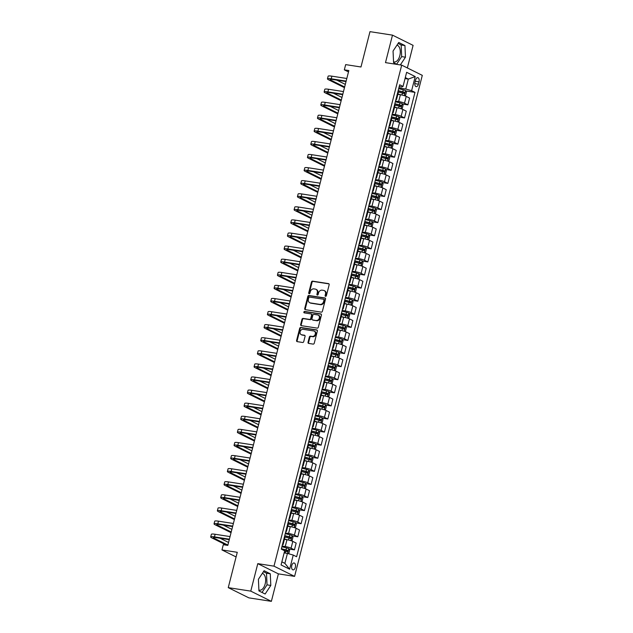 <?xml version="1.0" encoding="UTF-8"?>
<svg xmlns="http://www.w3.org/2000/svg" width="633" height="633" viewBox="0 0 633 633"><rect width="100%" height="100%" fill="white"/><g stroke="black" fill="none" stroke-linecap="round" stroke-linejoin="round"><path stroke-width="0.95" d="M325.568 296.331A0.752 0.617 -63.6 0 0 326.375 295.706L329.152 284.787A1.068 0.878 -63.6 0 0 328.535 283.624L312.623 281.155A1.068 0.878 -63.6 0 0 311.476 282.049L308.698 292.968A0.752 0.617 -63.6 0 0 309.933 293.158L310.289 291.742A3.426 2.817 -63.6 0 1 313.96 288.893L315.281 289.099A3.426 2.817 -63.6 0 1 315.97 289.313A3.426 2.817 -63.6 0 1 317.275 292.826L316.911 294.242A0.752 0.617 -63.6 0 0 318.154 294.432L318.51 293.016A3.426 2.817 -63.6 0 1 322.181 290.167L323.503 290.373A3.426 2.817 -63.6 0 1 324.191 290.587A3.426 2.817 -63.6 0 1 325.497 294.1L325.133 295.516A0.752 0.617 -63.6 0 0 325.568 296.331M258.889 590.011A8.514 4.692 98.8 0 0 259.522 590.193A8.514 4.692 98.8 0 0 265.172 583.935A8.514 4.692 98.8 0 0 262.307 573.395M295.334 567.31A3.497 1.923 98.8 0 0 294.084 562.974A3.497 1.923 98.8 0 0 291.773 565.538A3.497 1.923 98.8 0 0 293.016 569.874A3.497 1.923 98.8 0 0 295.334 567.31M396.962 45.157A8.514 4.692 -81.2 0 1 399.819 55.688A8.514 4.692 -81.2 0 1 394.169 61.955A8.514 4.692 -81.2 0 1 393.536 61.773M308.034 342.247A1.068 0.878 -63.6 0 0 308.651 343.41L313.113 344.107A1.068 0.878 -63.6 0 0 314.261 343.213L317.355 331.083A1.068 0.878 -63.6 0 0 316.729 329.92L300.825 327.459A1.068 0.878 -63.6 0 0 299.678 328.345L296.584 340.475A1.068 0.878 -63.6 0 0 297.209 341.638L302.598 342.477A1.068 0.878 -63.6 0 0 303.745 341.583L305.066 336.392A1.068 0.878 -63.6 0 0 304.441 335.229L301.775 334.817A2.864 2.358 -63.6 0 1 301.197 334.635A2.864 2.358 -63.6 0 1 300.216 331.352A2.864 2.358 -63.6 0 1 303.175 329.318L313.644 330.94A2.864 2.358 -63.6 0 1 314.221 331.122A2.864 2.358 -63.6 0 1 315.202 334.398A2.864 2.358 -63.6 0 1 312.243 336.44L310.502 336.17A1.068 0.878 -63.6 0 0 309.355 337.057L308.034 342.247L308.587 342.524A1.068 0.878 -63.6 0 0 308.754 343.426M407.343 67.937L413.096 45.362L392.492 35.139L369.981 31.65L360.976 66.987L345.665 64.613L344.328 69.852L348.838 70.548L227.801 545.393L223.299 544.697L221.961 549.927L236.085 556.937M250.771 591.127L271.375 601.35L278.385 573.862L257.781 563.647L250.771 591.127L228.26 587.638L237.272 552.3L221.961 549.927M257.781 563.647L273.986 566.155L401.694 65.136L422.298 75.359L294.59 576.378L273.986 566.155M392.492 35.139L385.489 62.627L401.694 65.136M321.263 312.14A1.068 0.878 -63.6 0 0 322.411 311.254L325.504 299.124A1.068 0.878 -63.6 0 0 324.879 297.961L308.967 295.492A1.068 0.878 -63.6 0 0 307.82 296.386L304.734 308.508A1.068 0.878 -63.6 0 0 305.351 309.679L321.263 312.14M321.429 315.107L318.336 327.229A1.068 0.878 -63.6 0 1 317.188 328.123L301.276 325.655A1.068 0.878 -63.6 0 1 300.659 324.492L301.981 319.301A1.068 0.878 -63.6 0 1 303.128 318.415L309.577 319.412A1.068 0.878 -63.6 0 0 310.724 318.518L311.602 315.076A1.068 0.878 -63.6 0 0 310.985 313.913L304.267 312.876A0.752 0.617 -63.6 0 1 304.631 311.436L320.804 313.936A1.068 0.878 -63.6 0 1 321.429 315.107M271.375 601.35L248.864 597.861L228.26 587.638M415.557 80.154L414.971 82.456A3.387 1.867 98.8 0 0 416.182 86.658A3.387 1.867 98.8 0 0 418.421 84.165L419.006 81.863A3.387 1.867 98.8 0 0 417.804 77.661A3.387 1.867 98.8 0 0 415.557 80.154M399.201 86.61L401.662 86.99L403.039 86.444L399.668 84.775L281.305 549.143L284.676 550.813L281.068 564.952L289.645 569.202L284.882 563.354L287.422 553.408L284.272 552.918M403.039 86.444L406.639 72.304L415.216 76.561L411.616 90.693L405.785 89.031L398.861 87.963M405.745 90.938L414.987 92.371L411.616 90.693M414.987 92.371L296.616 556.739L293.245 555.07L289.645 569.202M278.385 573.862L294.59 576.378M344.328 69.852L348.49 71.917M405.041 78.579L408.325 79.085L405.294 77.582M405.785 89.031L408.325 79.085L415.216 76.561M288.98 549.025L294.432 549.871L291.069 548.202A4.368 0.625 -165.7 0 0 285.238 546.54L282.096 546.05M294.432 549.871L296.173 543.067L292.802 541.397A4.368 0.625 -165.7 0 0 286.971 539.735L284.431 539.34M292.319 535.937L297.771 536.784L294.4 535.114A4.368 0.625 -165.7 0 0 288.577 533.453L285.428 532.962M297.771 536.784L299.504 529.979L296.141 528.31A4.368 0.625 -165.7 0 0 290.31 526.64L287.77 526.252M295.651 522.85L301.11 523.697L297.739 522.027A4.368 0.625 -165.7 0 0 291.908 520.358L288.767 519.875M301.11 523.697L302.843 516.892L299.472 515.215A4.368 0.625 -165.7 0 0 293.649 513.553L291.101 513.157M298.99 509.763L304.441 510.609L301.079 508.932A4.368 0.625 -165.7 0 0 295.247 507.27L292.098 506.788M304.441 510.609L306.182 503.805L302.811 502.127A4.368 0.625 -165.7 0 0 296.98 500.466L294.44 500.07M302.329 496.676L307.78 497.522L304.41 495.845A4.368 0.625 -165.7 0 0 298.586 494.183L295.437 493.7M307.78 497.522L309.513 490.71L306.143 489.04A4.368 0.625 -165.7 0 0 300.319 487.378L297.771 486.983M305.66 483.588L311.12 484.427L307.749 482.757A4.368 0.625 -165.7 0 0 301.917 481.096L298.776 480.605M311.12 484.427L312.852 477.622L309.482 475.953A4.368 0.625 -165.7 0 0 303.65 474.291L301.11 473.895M308.999 470.501L314.451 471.34L311.08 469.67A4.368 0.625 -165.7 0 0 305.256 468.009L302.107 467.518M314.451 471.34L316.184 464.535L312.821 462.865A4.368 0.625 -165.7 0 0 306.989 461.204L304.449 460.808M312.338 457.406L317.79 458.252L314.419 456.583A4.368 0.625 -165.7 0 0 308.587 454.921L305.446 454.431M317.79 458.252L319.523 451.448L316.152 449.778A4.368 0.625 -165.7 0 0 310.328 448.117L307.78 447.721M315.669 444.319L321.121 445.165L317.758 443.496A4.368 0.625 -165.7 0 0 311.927 441.834L308.785 441.343M321.121 445.165L322.862 438.36L319.491 436.691A4.368 0.625 -165.7 0 0 313.659 435.021L311.12 434.634M319.008 431.231L324.46 432.078L321.089 430.408A4.368 0.625 -165.7 0 0 315.266 428.747L312.116 428.256M324.46 432.078L326.193 425.273L322.83 423.604A4.368 0.625 -165.7 0 0 316.998 421.934L314.459 421.546M322.339 418.144L327.799 418.991L324.428 417.321A4.368 0.625 -165.7 0 0 318.597 415.652L315.456 415.169M327.799 418.991L329.532 412.186L326.161 410.508A4.368 0.625 -165.7 0 0 320.338 408.847L317.79 408.451M325.679 405.057L331.13 405.903L327.767 404.226A4.368 0.625 -165.7 0 0 321.936 402.564L318.787 402.082M331.13 405.903L332.871 399.099L329.5 397.421A4.368 0.625 -165.7 0 0 323.669 395.76L321.129 395.364M329.018 391.969L334.469 392.816L331.099 391.139A4.368 0.625 -165.7 0 0 325.275 389.477L322.126 388.994M334.469 392.816L336.202 386.003L332.839 384.334A4.368 0.625 -165.7 0 0 327.008 382.672L324.46 382.277M332.349 378.882L337.808 379.721L334.438 378.051A4.368 0.625 -165.7 0 0 328.606 376.39L325.465 375.899M337.808 379.721L339.541 372.916L336.17 371.247A4.368 0.625 -165.7 0 0 330.339 369.585L327.799 369.189M335.688 365.787L341.14 366.634L337.777 364.964A4.368 0.625 -165.7 0 0 331.945 363.302L328.796 362.812M341.14 366.634L342.88 359.829L339.51 358.159A4.368 0.625 -165.7 0 0 333.678 356.498L331.138 356.102M339.027 352.7L344.479 353.546L341.108 351.877A4.368 0.625 -165.7 0 0 335.276 350.215L332.135 349.725M344.479 353.546L346.211 346.742L342.841 345.072A4.368 0.625 -165.7 0 0 337.017 343.41L334.469 343.015M342.358 339.612L347.818 340.459L344.447 338.79A4.368 0.625 -165.7 0 0 338.615 337.128L335.474 336.637M347.818 340.459L349.551 333.654L346.18 331.985A4.368 0.625 -165.7 0 0 340.348 330.315L337.808 329.928M345.697 326.525L351.149 327.372L347.778 325.702A4.368 0.625 -165.7 0 0 341.955 324.033L338.805 323.55M351.149 327.372L352.882 320.567L349.519 318.897A4.368 0.625 -165.7 0 0 343.687 317.228L341.147 316.84M349.036 313.438L354.488 314.284L351.117 312.615A4.368 0.625 -165.7 0 0 345.286 310.945L342.144 310.463M354.488 314.284L356.221 307.48L352.85 305.802A4.368 0.625 -165.7 0 0 347.026 304.141L344.479 303.745M352.367 300.351L357.819 301.197L354.456 299.52A4.368 0.625 -165.7 0 0 348.625 297.858L345.483 297.375M357.819 301.197L359.56 294.385L356.189 292.715A4.368 0.625 -165.7 0 0 350.358 291.053L347.818 290.658M355.706 287.263L361.158 288.102L357.787 286.433A4.368 0.625 -165.7 0 0 351.964 284.771L348.815 284.288M361.158 288.102L362.891 281.297L359.528 279.628A4.368 0.625 -165.7 0 0 353.697 277.966L351.157 277.571M359.038 274.176L364.497 275.015L361.126 273.345A4.368 0.625 -165.7 0 0 355.295 271.684L352.154 271.193M364.497 275.015L366.23 268.21L362.859 266.54A4.368 0.625 -165.7 0 0 357.036 264.879L354.488 264.483M362.377 261.081L367.828 261.927L364.466 260.258A4.368 0.625 -165.7 0 0 358.634 258.596L355.485 258.106M367.828 261.927L369.569 255.123L366.198 253.453A4.368 0.625 -165.7 0 0 360.367 251.792L357.827 251.396M365.716 247.994L371.167 248.84L367.797 247.171A4.368 0.625 -165.7 0 0 361.973 245.509L358.824 245.018M371.167 248.84L372.9 242.035L369.53 240.366A4.368 0.625 -165.7 0 0 363.706 238.704L361.158 238.309M369.047 234.906L374.507 235.753L371.136 234.083A4.368 0.625 -165.7 0 0 365.304 232.422L362.163 231.931M374.507 235.753L376.239 228.948L372.869 227.279A4.368 0.625 -165.7 0 0 367.037 225.609L364.497 225.221M372.386 221.819L377.838 222.666L374.475 220.996A4.368 0.625 -165.7 0 0 368.643 219.327L365.494 218.844M377.838 222.666L379.571 215.861L376.208 214.183A4.368 0.625 -165.7 0 0 370.376 212.522L367.836 212.134M375.725 208.732L381.177 209.578L377.806 207.909A4.368 0.625 -165.7 0 0 371.975 206.239L368.833 205.757M381.177 209.578L382.91 202.774L379.539 201.096A4.368 0.625 -165.7 0 0 373.715 199.435L371.167 199.039M379.056 195.644L384.516 196.491L381.145 194.814A4.368 0.625 -165.7 0 0 375.314 193.152L372.172 192.669M384.516 196.491L386.249 189.678L382.878 188.009A4.368 0.625 -165.7 0 0 377.046 186.347L374.507 185.952M382.395 182.557L387.847 183.396L384.476 181.726A4.368 0.625 -165.7 0 0 378.653 180.065L375.504 179.574M387.847 183.396L389.58 176.591L386.217 174.922A4.368 0.625 -165.7 0 0 380.386 173.26L377.846 172.864M385.726 169.47L391.186 170.309L387.815 168.639A4.368 0.625 -165.7 0 0 381.984 166.977L378.843 166.487M391.186 170.309L392.919 163.504L389.548 161.834A4.368 0.625 -165.7 0 0 383.725 160.173L381.177 159.777M389.066 156.375L394.517 157.221L391.154 155.552A4.368 0.625 -165.7 0 0 385.323 153.89L382.174 153.4M394.517 157.221L396.258 150.417L392.887 148.747A4.368 0.625 -165.7 0 0 387.056 147.085L384.516 146.69M392.405 143.287L397.856 144.134L394.486 142.465A4.368 0.625 -165.7 0 0 388.662 140.803L385.513 140.312M397.856 144.134L399.589 137.329L396.226 135.66A4.368 0.625 -165.7 0 0 390.395 133.998L387.847 133.603M395.736 130.2L401.195 131.047L397.825 129.377A4.368 0.625 -165.7 0 0 391.993 127.716L388.852 127.225M401.195 131.047L402.928 124.242L399.558 122.573A4.368 0.625 -165.7 0 0 393.726 120.903L391.186 120.515M399.075 117.113L404.527 117.96L401.164 116.29A4.368 0.625 -165.7 0 0 395.332 114.62L392.183 114.138M404.527 117.96L406.267 111.155L402.897 109.477A4.368 0.625 -165.7 0 0 397.065 107.816L394.525 107.42M402.414 104.026L407.866 104.872L404.495 103.195A4.368 0.625 -165.7 0 0 398.663 101.533L395.522 101.051M407.866 104.872L409.598 98.068L406.228 96.39A4.368 0.625 -165.7 0 0 400.404 94.728L397.856 94.333M281.859 561.851L284.882 563.354M395.886 99.626A4.368 0.625 -165.7 0 0 396.551 99.468L398.284 92.655A4.368 0.625 -165.7 0 0 397.777 92.204M396.551 99.468A4.368 0.625 -165.7 0 0 396.044 99.009M392.547 112.714A4.368 0.625 -165.7 0 0 393.212 112.555L394.952 105.751A4.368 0.625 -165.7 0 0 394.438 105.292M393.212 112.555A4.368 0.625 -165.7 0 0 392.705 112.096M389.216 125.801A4.368 0.625 -165.7 0 0 389.881 125.643L391.613 118.838A4.368 0.625 -165.7 0 0 391.107 118.379M389.881 125.643A4.368 0.625 -165.7 0 0 389.374 125.184M385.877 138.888A4.368 0.625 -165.7 0 0 386.541 138.73L388.274 131.925A4.368 0.625 -165.7 0 0 387.768 131.466M386.541 138.73A4.368 0.625 -165.7 0 0 386.035 138.271M382.538 151.975A4.368 0.625 -165.7 0 0 383.21 151.817L384.943 145.012A4.368 0.625 -165.7 0 0 384.429 144.553M383.21 151.817A4.368 0.625 -165.7 0 0 382.696 151.358M379.207 165.063A4.368 0.625 -165.7 0 0 379.871 164.904L381.604 158.1A4.368 0.625 -165.7 0 0 381.098 157.641M379.871 164.904A4.368 0.625 -165.7 0 0 379.365 164.445M375.867 178.15A4.368 0.625 -165.7 0 0 376.532 177.992L378.273 171.187A4.368 0.625 -165.7 0 0 377.759 170.728M376.532 177.992A4.368 0.625 -165.7 0 0 376.026 177.533M372.528 191.245A4.368 0.625 -165.7 0 0 373.201 191.087L374.934 184.274A4.368 0.625 -165.7 0 0 374.427 183.815M373.201 191.087A4.368 0.625 -165.7 0 0 372.687 190.628M369.197 204.332A4.368 0.625 -165.7 0 0 369.862 204.174L371.595 197.361A4.368 0.625 -165.7 0 0 371.088 196.91M369.862 204.174A4.368 0.625 -165.7 0 0 369.356 203.715M365.858 217.42A4.368 0.625 -165.7 0 0 366.523 217.261L368.264 210.457A4.368 0.625 -165.7 0 0 367.749 209.998M366.523 217.261A4.368 0.625 -165.7 0 0 366.016 216.803M362.527 230.507A4.368 0.625 -165.7 0 0 363.192 230.349L364.925 223.544A4.368 0.625 -165.7 0 0 364.418 223.085M363.192 230.349A4.368 0.625 -165.7 0 0 362.677 229.89M359.188 243.594A4.368 0.625 -165.7 0 0 359.853 243.436L361.585 236.631A4.368 0.625 -165.7 0 0 361.079 236.172M359.853 243.436A4.368 0.625 -165.7 0 0 359.346 242.977M355.849 256.681A4.368 0.625 -165.7 0 0 356.521 256.523L358.254 249.719A4.368 0.625 -165.7 0 0 357.74 249.26M356.521 256.523A4.368 0.625 -165.7 0 0 356.007 256.064M352.518 269.769A4.368 0.625 -165.7 0 0 353.182 269.611L354.915 262.806A4.368 0.625 -165.7 0 0 354.409 262.347M353.182 269.611A4.368 0.625 -165.7 0 0 352.676 269.152M349.179 282.864A4.368 0.625 -165.7 0 0 349.843 282.698L351.584 275.893A4.368 0.625 -165.7 0 0 351.07 275.434M349.843 282.698A4.368 0.625 -165.7 0 0 349.337 282.239M345.84 295.951A4.368 0.625 -165.7 0 0 346.512 295.793L348.245 288.98A4.368 0.625 -165.7 0 0 347.739 288.521M346.512 295.793A4.368 0.625 -165.7 0 0 345.998 295.334M342.508 309.039A4.368 0.625 -165.7 0 0 343.173 308.88L344.906 302.076A4.368 0.625 -165.7 0 0 344.399 301.617M343.173 308.88A4.368 0.625 -165.7 0 0 342.667 308.421M339.169 322.126A4.368 0.625 -165.7 0 0 339.834 321.968L341.575 315.163A4.368 0.625 -165.7 0 0 341.06 314.704M339.834 321.968A4.368 0.625 -165.7 0 0 339.328 321.509M335.83 335.213A4.368 0.625 -165.7 0 0 336.503 335.055L338.236 328.25A4.368 0.625 -165.7 0 0 337.729 327.791M336.503 335.055A4.368 0.625 -165.7 0 0 335.988 334.596M332.499 348.3A4.368 0.625 -165.7 0 0 333.164 348.142L334.897 341.337A4.368 0.625 -165.7 0 0 334.39 340.878M333.164 348.142A4.368 0.625 -165.7 0 0 332.657 347.683M329.16 361.388A4.368 0.625 -165.7 0 0 329.825 361.229L331.565 354.425A4.368 0.625 -165.7 0 0 331.051 353.966M329.825 361.229A4.368 0.625 -165.7 0 0 329.318 360.77M325.829 374.475A4.368 0.625 -165.7 0 0 326.493 374.317L328.226 367.512A4.368 0.625 -165.7 0 0 327.72 367.053M326.493 374.317A4.368 0.625 -165.7 0 0 325.979 373.858M322.49 387.57A4.368 0.625 -165.7 0 0 323.154 387.404L324.887 380.599A4.368 0.625 -165.7 0 0 324.381 380.14M323.154 387.404A4.368 0.625 -165.7 0 0 322.648 386.945M319.151 400.657A4.368 0.625 -165.7 0 0 319.823 400.499L321.556 393.686A4.368 0.625 -165.7 0 0 321.042 393.228M319.823 400.499A4.368 0.625 -165.7 0 0 319.309 400.04M315.82 413.745A4.368 0.625 -165.7 0 0 316.484 413.586L318.217 406.782A4.368 0.625 -165.7 0 0 317.711 406.323M316.484 413.586A4.368 0.625 -165.7 0 0 315.978 413.127M312.48 426.832A4.368 0.625 -165.7 0 0 313.145 426.674L314.886 419.869A4.368 0.625 -165.7 0 0 314.372 419.41M313.145 426.674A4.368 0.625 -165.7 0 0 312.639 426.215M309.141 439.919A4.368 0.625 -165.7 0 0 309.814 439.761L311.547 432.956A4.368 0.625 -165.7 0 0 311.04 432.497M309.814 439.761A4.368 0.625 -165.7 0 0 309.3 439.302M305.81 453.006A4.368 0.625 -165.7 0 0 306.475 452.848L308.208 446.043A4.368 0.625 -165.7 0 0 307.701 445.585M306.475 452.848A4.368 0.625 -165.7 0 0 305.968 452.389M302.471 466.094A4.368 0.625 -165.7 0 0 303.136 465.935L304.877 459.131A4.368 0.625 -165.7 0 0 304.362 458.672M303.136 465.935A4.368 0.625 -165.7 0 0 302.629 465.477M299.14 479.181A4.368 0.625 -165.7 0 0 299.805 479.023L301.537 472.218A4.368 0.625 -165.7 0 0 301.031 471.759M299.805 479.023A4.368 0.625 -165.7 0 0 299.29 478.564M295.801 492.276A4.368 0.625 -165.7 0 0 296.466 492.11L298.198 485.305A4.368 0.625 -165.7 0 0 297.692 484.846M296.466 492.11A4.368 0.625 -165.7 0 0 295.959 491.659M292.462 505.363A4.368 0.625 -165.7 0 0 293.134 505.205L294.867 498.393A4.368 0.625 -165.7 0 0 294.353 497.934M293.134 505.205A4.368 0.625 -165.7 0 0 292.62 504.746M289.131 518.451A4.368 0.625 -165.7 0 0 289.795 518.292L291.528 511.488A4.368 0.625 -165.7 0 0 291.022 511.029M289.795 518.292A4.368 0.625 -165.7 0 0 289.289 517.834M285.792 531.538A4.368 0.625 -165.7 0 0 286.456 531.38L288.197 524.575A4.368 0.625 -165.7 0 0 287.683 524.116M286.456 531.38A4.368 0.625 -165.7 0 0 285.95 530.921M282.453 544.625A4.368 0.625 -165.7 0 0 283.125 544.467L284.858 537.662A4.368 0.625 -165.7 0 0 284.352 537.203M283.125 544.467A4.368 0.625 -165.7 0 0 282.611 544.008M287.422 553.408L293.245 555.07M400.341 64.922L405.46 57.199L404.938 45.56L398.735 42.482L393.053 51.044L393.584 62.691L397.073 64.416M265.14 594.007L270.813 585.446L270.291 573.799L264.088 570.721L258.406 579.29L258.937 590.929L265.14 594.007M396.646 64.21L401.678 56.614L401.156 44.975L398.086 43.448M401.156 44.975L404.938 45.56M401.678 56.614L405.46 57.199M261.999 592.448L267.031 584.86L266.509 573.213L263.439 571.694M266.509 573.213L270.291 573.799M267.031 584.86L270.813 585.446M325.742 296.331A0.752 0.617 -63.6 0 1 325.694 295.793L326.05 294.377A3.426 2.817 -63.6 0 0 324.745 290.864L324.191 290.587M315.97 289.313L316.524 289.59A3.426 2.817 -63.6 0 1 317.829 293.103L317.473 294.519A0.752 0.617 -63.6 0 0 317.521 295.057M328.994 283.885L313.177 281.432A1.068 0.878 -63.6 0 0 312.037 282.326L309.252 293.245A0.752 0.617 -63.6 0 0 309.3 293.783M325.338 298.222L309.529 295.769A1.068 0.878 -63.6 0 0 308.382 296.663L305.288 308.785A1.068 0.878 -63.6 0 0 305.454 309.695M323.977 300.058A0.752 0.617 -63.6 0 0 323.542 299.243L309.577 297.083A0.752 0.617 -63.6 0 0 308.769 297.708L308.39 299.195A3.426 2.817 -63.6 0 0 309.695 302.709A3.426 2.817 -63.6 0 0 310.384 302.922L319.926 304.402A3.426 2.817 -63.6 0 0 323.598 301.553L323.977 300.058L324.531 300.335A0.752 0.617 -63.6 0 0 324.096 299.52M309.695 302.709L310.257 302.985A3.426 2.817 -63.6 0 0 310.938 303.199L310.384 302.922M324.531 300.335L324.151 301.83A3.426 2.817 -63.6 0 1 320.488 304.679L310.938 303.199M311.539 314.19A1.068 0.878 -63.6 0 1 312.156 315.353L311.286 318.795A1.068 0.878 -63.6 0 1 310.138 319.689L303.682 318.692A1.068 0.878 -63.6 0 0 302.534 319.578L301.213 324.769A1.068 0.878 -63.6 0 0 301.379 325.671M321.263 314.197L305.185 311.713A0.752 0.617 -63.6 0 0 304.457 312.9M316.278 320.448A2.864 2.358 -63.6 0 0 319.23 318.415A2.864 2.358 -63.6 0 0 318.249 315.131A2.864 2.358 -63.6 0 0 317.679 314.949L313.984 314.379A1.068 0.878 -63.6 0 0 312.837 315.274L311.966 318.716A1.068 0.878 -63.6 0 0 312.583 319.879L316.832 320.725A2.864 2.358 -63.6 0 0 319.792 318.692A2.864 2.358 -63.6 0 0 318.81 315.408L318.249 315.131M312.742 319.958A1.068 0.878 -63.6 0 0 313.145 320.156L312.583 319.879M316.832 320.725L313.145 320.156M314.221 331.122L314.775 331.399A2.864 2.358 -63.6 0 1 315.756 334.675A2.864 2.358 -63.6 0 1 312.805 336.716L311.056 336.447A1.068 0.878 -63.6 0 0 309.909 337.334L308.587 342.524M301.197 334.635L301.751 334.912A2.864 2.358 -63.6 0 0 302.329 335.094L301.775 334.817M304.9 335.49L302.329 335.094M317.188 330.181L301.379 327.736A1.068 0.878 -63.6 0 0 300.232 328.622L297.138 340.752A1.068 0.878 -63.6 0 0 297.304 341.654M404.503 95.725L405.611 95.33L406.41 92.189L405.563 90.59A2.896 0.411 -165.7 0 0 403.276 89.823L398.679 88.66M401.211 94.871L397.935 94.04M398.909 94.499L397.88 94.238M397.856 91.904L402.453 93.067A2.896 0.411 14.3 0 1 404.21 93.613L404.527 92.355A2.896 0.411 -165.7 0 0 402.77 91.809L398.173 90.646M398.125 90.843L403.229 92.149L402.912 93.407M344.471 87.671L328.646 79.813A8.189 1.179 14.3 0 1 327.467 78.84L328.131 76.221A8.189 1.179 14.3 0 1 331.89 76.174L346.813 78.484M327.467 78.84A8.189 1.179 14.3 0 1 331.225 78.793L346.148 81.103M346.029 81.562L332.618 79.481A5.46 0.783 -165.7 0 0 330.109 79.513A5.46 0.783 -165.7 0 0 330.901 80.169L344.645 86.982M336.756 80.122L345.309 84.371M401.172 108.813L402.272 108.417L403.071 105.276L402.224 103.677A2.896 0.411 -165.7 0 0 399.945 102.91L395.348 101.747M397.88 107.958L394.596 107.127M395.57 107.586L394.549 107.325M394.517 104.991L399.114 106.154A2.896 0.411 14.3 0 1 400.871 106.7L401.187 105.442A2.896 0.411 -165.7 0 0 399.439 104.904L394.834 103.733M394.786 103.931L399.898 105.244L399.573 106.494M397.833 121.9L398.94 121.504L399.74 118.363L398.893 116.765A2.896 0.411 -165.7 0 0 396.606 115.997L392.009 114.834M394.541 121.045L391.265 120.215M392.231 120.674L391.21 120.412M391.178 118.078L395.783 119.241A2.896 0.411 14.3 0 1 397.532 119.787L397.856 118.529A2.896 0.411 -165.7 0 0 396.1 117.991L391.503 116.82M391.447 117.018L396.559 118.331L396.242 119.582M394.501 134.987L395.601 134.592L396.4 131.45L395.554 129.852A2.896 0.411 -165.7 0 0 393.275 129.085L388.67 127.921M391.202 134.141L387.926 133.31M388.899 133.761L387.879 133.508M387.847 131.166L392.444 132.337A2.896 0.411 14.3 0 1 394.201 132.875L394.517 131.617A2.896 0.411 -165.7 0 0 392.761 131.078L388.164 129.915M388.116 130.105L393.22 131.419L392.903 132.677M341.132 100.758L325.315 92.909A8.189 1.179 14.3 0 1 324.128 91.927L324.8 89.308A8.189 1.179 14.3 0 1 328.559 89.261L343.474 91.571M324.128 91.927A8.189 1.179 14.3 0 1 327.886 91.88L342.809 94.19M342.69 94.649L329.279 92.568A5.46 0.783 -165.7 0 0 326.778 92.6A5.46 0.783 -165.7 0 0 327.562 93.257L341.306 100.077M333.425 93.209L341.978 97.458M337.8 113.845L321.975 105.996A8.189 1.179 14.3 0 1 320.796 105.015L321.461 102.396A8.189 1.179 14.3 0 1 325.22 102.348L340.143 104.659M320.796 105.015A8.189 1.179 14.3 0 1 324.555 104.967L339.47 107.278M339.359 107.737L325.948 105.656A5.46 0.783 -165.7 0 0 323.439 105.695A5.46 0.783 -165.7 0 0 324.231 106.344L337.975 113.165M330.086 106.297L338.639 110.546M334.461 126.932L318.636 119.083A8.189 1.179 14.3 0 1 317.457 118.102L318.122 115.491A8.189 1.179 14.3 0 1 321.888 115.435L336.803 117.754M317.457 118.102A8.189 1.179 14.3 0 1 321.216 118.054L336.139 120.365M336.02 120.824L322.608 118.743A5.46 0.783 -165.7 0 0 320.1 118.782A5.46 0.783 -165.7 0 0 320.891 119.431L334.635 126.252M326.747 119.392L335.3 123.633M391.162 148.075L392.262 147.679L393.061 144.538L392.215 142.939A2.896 0.411 -165.7 0 0 389.936 142.172L385.339 141.009M387.871 147.228L384.587 146.397M385.56 146.848L384.54 146.595M384.508 144.253L389.105 145.424A2.896 0.411 14.3 0 1 390.862 145.962L391.178 144.704A2.896 0.411 -165.7 0 0 389.43 144.166L384.832 143.003M384.777 143.2L389.888 144.506L389.564 145.764M331.13 140.02L315.305 132.17A8.189 1.179 14.3 0 1 314.126 131.197L314.791 128.578A8.189 1.179 14.3 0 1 318.549 128.531L333.464 130.841M314.126 131.197A8.189 1.179 14.3 0 1 317.885 131.142L332.8 133.452M332.681 133.911L319.277 131.838A5.46 0.783 -165.7 0 0 316.769 131.87A5.46 0.783 -165.7 0 0 317.552 132.519L331.304 139.339M323.416 132.479L331.969 136.72M387.823 161.162L388.931 160.766L389.73 157.625L388.884 156.027A2.896 0.411 -165.7 0 0 386.597 155.267L382 154.096M384.532 160.315L381.256 159.484M382.221 159.935L381.201 159.682M381.169 157.348L385.774 158.511A2.896 0.411 14.3 0 1 387.523 159.049L387.847 157.791A2.896 0.411 -165.7 0 0 386.09 157.253L381.493 156.09M381.446 156.288L386.549 157.593L386.233 158.851M384.492 174.257L385.592 173.861L386.391 170.72L385.544 169.114A2.896 0.411 -165.7 0 0 383.266 168.354L378.661 167.183M381.193 173.402L377.917 172.572M378.89 173.031L377.869 172.769M377.838 170.435L382.435 171.598A2.896 0.411 14.3 0 1 384.191 172.136L384.508 170.886A2.896 0.411 -165.7 0 0 382.759 170.34L378.154 169.177M378.107 169.375L383.21 170.681L382.894 171.939M381.153 187.344L382.253 186.949L383.06 183.807L382.205 182.209A2.896 0.411 -165.7 0 0 379.927 181.442L375.329 180.278M377.861 186.49L374.578 185.659M375.551 186.118L374.53 185.857M374.499 183.523L379.096 184.686A2.896 0.411 14.3 0 1 380.852 185.224L381.177 183.974A2.896 0.411 -165.7 0 0 379.42 183.428L374.823 182.264M374.768 182.462L379.879 183.768L379.555 185.026M377.814 200.432L378.922 200.036L379.721 196.895L378.874 195.296A2.896 0.411 -165.7 0 0 376.588 194.529L371.99 193.366M374.522 199.577L371.247 198.746M372.212 199.205L371.191 198.944M371.167 196.61L375.765 197.773A2.896 0.411 14.3 0 1 377.513 198.319L377.838 197.061A2.896 0.411 -165.7 0 0 376.081 196.515L371.484 195.352M371.436 195.55L376.54 196.855L376.224 198.113M374.483 213.519L375.583 213.123L376.382 209.982L375.535 208.384A2.896 0.411 -165.7 0 0 373.256 207.616L368.651 206.453M371.191 212.664L367.908 211.833M368.881 212.292L367.86 212.031M367.828 209.697L372.426 210.86A2.896 0.411 14.3 0 1 374.182 211.406L374.499 210.148A2.896 0.411 -165.7 0 0 372.75 209.61L368.145 208.439M368.097 208.637L373.209 209.95L372.884 211.2M327.791 153.107L311.966 145.258A8.189 1.179 14.3 0 1 310.787 144.284L311.452 141.665A8.189 1.179 14.3 0 1 315.21 141.618L330.133 143.928M310.787 144.284A8.189 1.179 14.3 0 1 314.546 144.229L329.461 146.547M329.35 146.998L315.938 144.925A5.46 0.783 -165.7 0 0 313.43 144.957A5.46 0.783 -165.7 0 0 314.221 145.606L327.965 152.426M320.076 145.566L328.63 149.807M324.452 166.194L308.635 158.345A8.189 1.179 14.3 0 1 307.448 157.372L308.121 154.753A8.189 1.179 14.3 0 1 311.879 154.705L326.794 157.016M307.448 157.372A8.189 1.179 14.3 0 1 311.207 157.324L326.13 159.635M326.011 160.086L312.599 158.013A5.46 0.783 -165.7 0 0 310.099 158.044A5.46 0.783 -165.7 0 0 310.882 158.693L324.626 165.514M316.737 158.654L325.299 162.895M321.121 179.281L305.296 171.432A8.189 1.179 14.3 0 1 304.117 170.459L304.782 167.84A8.189 1.179 14.3 0 1 308.54 167.792L323.455 170.103M304.117 170.459A8.189 1.179 14.3 0 1 307.875 170.412L322.79 172.722M322.672 173.181L309.268 171.1A5.46 0.783 -165.7 0 0 306.76 171.132A5.46 0.783 -165.7 0 0 307.543 171.78L321.295 178.601M313.406 171.741L321.96 175.982M317.782 192.377L301.957 184.519A8.189 1.179 14.3 0 1 300.778 183.546L301.443 180.927A8.189 1.179 14.3 0 1 305.201 180.88L320.124 183.19M300.778 183.546A8.189 1.179 14.3 0 1 304.536 183.499L319.451 185.809M319.341 186.268L305.929 184.187A5.46 0.783 -165.7 0 0 303.421 184.219A5.46 0.783 -165.7 0 0 304.212 184.876L317.956 191.688M310.067 184.828L318.621 189.077M314.443 205.464L298.626 197.615A8.189 1.179 14.3 0 1 297.439 196.634L298.111 194.014A8.189 1.179 14.3 0 1 301.87 193.967L316.785 196.277M297.439 196.634A8.189 1.179 14.3 0 1 301.197 196.586L316.12 198.897M316.002 199.355L302.59 197.274A5.46 0.783 -165.7 0 0 300.089 197.306A5.46 0.783 -165.7 0 0 300.873 197.963L314.617 204.783M306.736 197.915L315.289 202.164M371.144 226.606L372.244 226.21L373.051 223.069L372.204 221.471A2.896 0.411 -165.7 0 0 369.917 220.703L365.32 219.54M367.852 225.752L364.576 224.921M365.542 225.38L364.521 225.119M364.489 222.784L369.094 223.947A2.896 0.411 14.3 0 1 370.843 224.493L371.167 223.235A2.896 0.411 -165.7 0 0 369.411 222.697L364.814 221.526M364.758 221.724L369.87 223.038L369.545 224.288M311.112 218.551L295.287 210.702A8.189 1.179 14.3 0 1 294.108 209.721L294.772 207.11A8.189 1.179 14.3 0 1 298.531 207.054L313.454 209.365M294.108 209.721A8.189 1.179 14.3 0 1 297.866 209.673L312.781 211.984M312.67 212.443L299.259 210.362A5.46 0.783 -165.7 0 0 296.75 210.401A5.46 0.783 -165.7 0 0 297.542 211.05L311.286 217.871M303.397 211.003L311.95 215.252M367.813 239.693L368.912 239.298L369.712 236.156L368.865 234.558A2.896 0.411 -165.7 0 0 366.578 233.791L361.981 232.627M364.513 238.847L361.237 238.016M362.211 238.467L361.19 238.214M361.158 235.872L365.755 237.043A2.896 0.411 14.3 0 1 367.512 237.581L367.828 236.323A2.896 0.411 -165.7 0 0 366.072 235.785L361.475 234.621M361.427 234.811L366.531 236.125L366.214 237.383M307.773 231.638L291.948 223.789A8.189 1.179 14.3 0 1 290.769 222.808L291.433 220.197A8.189 1.179 14.3 0 1 295.192 220.142L310.115 222.46M290.769 222.808A8.189 1.179 14.3 0 1 294.527 222.761L309.45 225.071M309.331 225.53L295.92 223.457A5.46 0.783 -165.7 0 0 293.411 223.489A5.46 0.783 -165.7 0 0 294.203 224.137L307.947 230.958M300.058 224.098L308.611 228.339M364.473 252.781L365.573 252.385L366.372 249.244L365.526 247.645A2.896 0.411 -165.7 0 0 363.247 246.886L358.65 245.715M361.182 251.934L357.898 251.103M358.871 251.554L357.851 251.301M357.819 248.959L362.416 250.13A2.896 0.411 14.3 0 1 364.173 250.668L364.489 249.41A2.896 0.411 -165.7 0 0 362.741 248.872L358.136 247.709M358.088 247.907L363.2 249.212L362.875 250.47M304.433 244.726L288.616 236.877A8.189 1.179 14.3 0 1 287.429 235.903L288.102 233.284A8.189 1.179 14.3 0 1 291.86 233.237L306.776 235.547M287.429 235.903A8.189 1.179 14.3 0 1 291.196 235.848L306.111 238.166M305.992 238.617L292.581 236.544A5.46 0.783 -165.7 0 0 290.08 236.576A5.46 0.783 -165.7 0 0 290.864 237.225L304.608 244.045M296.727 237.185L305.28 241.426M361.134 265.868L362.242 265.48L363.041 262.339L362.195 260.733A2.896 0.411 -165.7 0 0 359.908 259.973L355.311 258.802M357.843 265.021L354.567 264.19M355.532 264.641L354.512 264.388M354.48 262.054L359.085 263.217A2.896 0.411 14.3 0 1 360.834 263.755L361.158 262.497A2.896 0.411 -165.7 0 0 359.402 261.959L354.804 260.796M354.757 260.994L359.861 262.299L359.544 263.557M301.102 257.813L285.277 249.964A8.189 1.179 14.3 0 1 284.098 248.991L284.763 246.372A8.189 1.179 14.3 0 1 288.521 246.324L303.444 248.634M284.098 248.991A8.189 1.179 14.3 0 1 287.857 248.943L302.772 251.254M302.661 251.705L289.249 249.631A5.46 0.783 -165.7 0 0 286.741 249.663A5.46 0.783 -165.7 0 0 287.532 250.312L301.276 257.133M293.388 250.272L301.941 254.513M357.803 278.963L358.903 278.567L359.702 275.426L358.856 273.82A2.896 0.411 -165.7 0 0 356.577 273.06L351.972 271.889M354.504 278.109L351.228 277.278M352.201 277.737L351.18 277.476M351.149 275.141L355.746 276.305A2.896 0.411 14.3 0 1 357.503 276.843L357.819 275.592A2.896 0.411 -165.7 0 0 356.062 275.046L351.465 273.883M351.418 274.081L356.521 275.387L356.205 276.645M297.763 270.9L281.946 263.051A8.189 1.179 14.3 0 1 280.759 262.078L281.432 259.459A8.189 1.179 14.3 0 1 285.19 259.411L300.105 261.722M280.759 262.078A8.189 1.179 14.3 0 1 284.518 262.03L299.441 264.341M299.322 264.8L285.91 262.719A5.46 0.783 -165.7 0 0 283.402 262.75A5.46 0.783 -165.7 0 0 284.193 263.399L297.937 270.22M290.049 263.36L298.61 267.601M354.464 292.05L355.564 291.655L356.363 288.513L355.517 286.915A2.896 0.411 -165.7 0 0 353.238 286.148L348.641 284.985M351.173 291.196L347.889 290.365M348.862 290.824L347.841 290.563M347.81 288.229L352.407 289.392A2.896 0.411 14.3 0 1 354.163 289.93L354.488 288.68A2.896 0.411 -165.7 0 0 352.731 288.134L348.134 286.971M348.079 287.168L353.19 288.474L352.866 289.732M294.432 283.988L278.607 276.138A8.189 1.179 14.3 0 1 277.428 275.165L278.093 272.546A8.189 1.179 14.3 0 1 281.851 272.499L296.766 274.809M277.428 275.165A8.189 1.179 14.3 0 1 281.187 275.118L296.102 277.428M295.983 277.887L282.579 275.806A5.46 0.783 -165.7 0 0 280.071 275.838A5.46 0.783 -165.7 0 0 280.854 276.486L294.606 283.307M286.717 276.447L295.271 280.688M351.125 305.138L352.233 304.742L353.032 301.601L352.185 300.002A2.896 0.411 -165.7 0 0 349.899 299.235L345.301 298.072M347.834 304.283L344.558 303.452M345.523 303.911L344.502 303.65M344.471 301.316L349.076 302.479A2.896 0.411 14.3 0 1 350.824 303.025L351.149 301.767A2.896 0.411 -165.7 0 0 349.392 301.221L344.795 300.058M344.748 300.256L349.851 301.561L349.535 302.819M347.794 318.225L348.894 317.829L349.693 314.688L348.846 313.09A2.896 0.411 -165.7 0 0 346.567 312.322L341.962 311.159M344.494 317.37L341.219 316.54M342.192 316.998L341.171 316.737M341.14 314.403L345.737 315.566A2.896 0.411 14.3 0 1 347.493 316.112L347.81 314.854A2.896 0.411 -165.7 0 0 346.061 314.316L341.456 313.145M341.409 313.343L346.52 314.656L346.196 315.907M344.455 331.312L345.555 330.917L346.362 327.775L345.515 326.177A2.896 0.411 -165.7 0 0 343.228 325.409L338.631 324.246M341.163 330.466L337.88 329.627M338.853 330.086L337.832 329.825M337.8 327.49L342.398 328.662A2.896 0.411 14.3 0 1 344.154 329.2L344.479 327.941A2.896 0.411 -165.7 0 0 342.722 327.403L338.125 326.232M338.069 326.43L343.181 327.744L342.857 328.994M341.116 344.399L342.224 344.004L343.023 340.863L342.176 339.264A2.896 0.411 -165.7 0 0 339.889 338.497L335.292 337.334M337.824 343.553L334.548 342.722M335.522 343.173L334.493 342.92M334.469 340.578L339.066 341.749A2.896 0.411 14.3 0 1 340.823 342.287L341.14 341.029A2.896 0.411 -165.7 0 0 339.383 340.491L334.786 339.328M334.738 339.525L339.842 340.831L339.525 342.089M337.785 357.487L338.884 357.091L339.684 353.95L338.837 352.352A2.896 0.411 -165.7 0 0 336.558 351.592L331.961 350.421M334.493 356.64L331.209 355.809M332.183 356.26L331.162 356.007M331.13 353.665L335.727 354.836A2.896 0.411 14.3 0 1 337.484 355.374L337.8 354.116A2.896 0.411 -165.7 0 0 336.052 353.578L331.447 352.415M331.399 352.613L336.511 353.918L336.186 355.176M334.446 370.574L335.545 370.186L336.352 367.045L335.506 365.439A2.896 0.411 -165.7 0 0 333.219 364.679L328.622 363.508M331.154 369.727L327.878 368.897M328.844 369.356L327.823 369.094M327.791 366.76L332.396 367.923A2.896 0.411 14.3 0 1 334.145 368.461L334.469 367.203A2.896 0.411 -165.7 0 0 332.713 366.665L328.116 365.502M328.06 365.7L333.172 367.005L332.855 368.264M331.114 383.669L332.214 383.274L333.013 380.132L332.167 378.534A2.896 0.411 -165.7 0 0 329.88 377.766L325.283 376.603M327.815 382.815L324.539 381.984M325.512 382.443L324.492 382.182M324.46 379.847L329.057 381.011A2.896 0.411 14.3 0 1 330.814 381.549L331.13 380.298A2.896 0.411 -165.7 0 0 329.374 379.753L324.776 378.589M324.729 378.787L329.833 380.093L329.516 381.351M327.775 396.756L328.875 396.361L329.674 393.22L328.828 391.621A2.896 0.411 -165.7 0 0 326.549 390.854L321.952 389.691M324.484 395.902L321.2 395.071M322.173 395.53L321.153 395.269M321.121 392.935L325.718 394.098A2.896 0.411 14.3 0 1 327.475 394.644L327.791 393.386A2.896 0.411 -165.7 0 0 326.042 392.84L321.445 391.677M321.39 391.874L326.501 393.18L326.177 394.438M324.436 409.844L325.544 409.448L326.343 406.307L325.497 404.709A2.896 0.411 -165.7 0 0 323.21 403.941L318.613 402.778M321.145 408.989L317.869 408.158M318.834 408.617L317.813 408.356M317.782 406.022L322.387 407.185A2.896 0.411 14.3 0 1 324.136 407.731L324.46 406.473A2.896 0.411 -165.7 0 0 322.703 405.927L318.106 404.764M318.059 404.962L323.162 406.267L322.846 407.525M321.105 422.931L322.205 422.535L323.004 419.394L322.157 417.796A2.896 0.411 -165.7 0 0 319.879 417.028L315.274 415.865M317.806 422.076L314.53 421.246M315.503 421.705L314.482 421.443M314.451 419.109L319.048 420.272A2.896 0.411 14.3 0 1 320.804 420.818L321.121 419.56A2.896 0.411 -165.7 0 0 319.372 419.022L314.767 417.851M314.72 418.049L319.823 419.363L319.507 420.613M317.766 436.018L318.866 435.623L319.673 432.481L318.818 430.883A2.896 0.411 -165.7 0 0 316.54 430.116L311.942 428.952M314.474 435.172L311.191 434.341M312.164 434.792L311.143 434.531M311.112 432.197L315.709 433.368A2.896 0.411 14.3 0 1 317.465 433.906L317.79 432.648A2.896 0.411 -165.7 0 0 316.033 432.11L311.436 430.938M311.381 431.136L316.492 432.45L316.168 433.708M314.427 449.106L315.535 448.71L316.334 445.569L315.487 443.97A2.896 0.411 -165.7 0 0 313.2 443.203L308.603 442.04M311.135 448.259L307.86 447.428M308.825 447.879L307.804 447.626M307.78 445.284L312.378 446.455A2.896 0.411 14.3 0 1 314.126 446.993L314.451 445.735A2.896 0.411 -165.7 0 0 312.694 445.197L308.097 444.034M308.049 444.231L313.153 445.537L312.837 446.795M311.096 462.193L312.196 461.797L312.995 458.656L312.148 457.058A2.896 0.411 -165.7 0 0 309.869 456.298L305.264 455.127M307.804 461.346L304.52 460.515M305.494 460.966L304.473 460.713M304.441 458.379L309.039 459.542A2.896 0.411 14.3 0 1 310.795 460.08L311.112 458.822A2.896 0.411 -165.7 0 0 309.363 458.284L304.758 457.121M304.71 457.319L309.822 458.624L309.497 459.882M307.757 475.28L308.857 474.892L309.664 471.751L308.817 470.145A2.896 0.411 -165.7 0 0 306.53 469.385L301.933 468.214M304.465 474.434L301.189 473.603M302.155 474.062L301.134 473.8M301.102 471.466L305.707 472.629A2.896 0.411 14.3 0 1 307.456 473.168L307.78 471.909A2.896 0.411 -165.7 0 0 306.024 471.371L301.427 470.208M301.371 470.406L306.483 471.712L306.158 472.97M304.426 488.375L305.525 487.98L306.325 484.838L305.478 483.24A2.896 0.411 -165.7 0 0 303.191 482.473L298.594 481.309M301.126 487.521L297.85 486.69M298.823 487.149L297.803 486.888M297.771 484.554L302.368 485.717A2.896 0.411 14.3 0 1 304.125 486.255L304.441 485.005A2.896 0.411 -165.7 0 0 302.685 484.459L298.088 483.295M298.04 483.493L303.144 484.799L302.827 486.057M301.086 501.463L302.186 501.067L302.985 497.926L302.139 496.327A2.896 0.411 -165.7 0 0 299.86 495.56L295.263 494.397M297.795 500.608L294.511 499.777M295.484 500.236L294.464 499.975M294.432 497.641L299.029 498.804A2.896 0.411 14.3 0 1 300.786 499.35L301.102 498.092A2.896 0.411 -165.7 0 0 299.354 497.546L294.749 496.383M294.701 496.581L299.813 497.886L299.488 499.144M297.747 514.55L298.855 514.154L299.654 511.013L298.808 509.415A2.896 0.411 -165.7 0 0 296.521 508.647L291.924 507.484M294.456 513.695L291.18 512.865M292.145 513.323L291.125 513.062M291.093 510.728L295.698 511.891A2.896 0.411 14.3 0 1 297.447 512.437L297.771 511.179A2.896 0.411 -165.7 0 0 296.015 510.641L291.417 509.47M291.362 509.668L296.473 510.973L296.157 512.232M294.416 527.637L295.516 527.242L296.315 524.1L295.469 522.502A2.896 0.411 -165.7 0 0 293.19 521.734L288.585 520.571M291.117 526.783L287.841 525.952M288.814 526.411L287.793 526.15M287.762 523.815L292.359 524.979A2.896 0.411 14.3 0 1 294.116 525.525L294.432 524.266A2.896 0.411 -165.7 0 0 292.675 523.728L288.078 522.557M288.031 522.755L293.134 524.069L292.818 525.319M291.093 297.083L275.268 289.226A8.189 1.179 14.3 0 1 274.089 288.252L274.754 285.633A8.189 1.179 14.3 0 1 278.512 285.586L293.435 287.896M274.089 288.252A8.189 1.179 14.3 0 1 277.847 288.205L292.762 290.515M292.652 290.974L279.24 288.893A5.46 0.783 -165.7 0 0 276.732 288.925A5.46 0.783 -165.7 0 0 277.523 289.582L291.267 296.394M283.378 289.534L291.932 293.783M287.754 310.17L271.937 302.321A8.189 1.179 14.3 0 1 270.75 301.34L271.422 298.721A8.189 1.179 14.3 0 1 275.181 298.673L290.096 300.984M270.75 301.34A8.189 1.179 14.3 0 1 274.508 301.292L289.431 303.603M289.313 304.062L275.901 301.981A5.46 0.783 -165.7 0 0 273.401 302.012A5.46 0.783 -165.7 0 0 274.184 302.669L287.928 309.49M280.047 302.621L288.601 306.87M284.423 323.257L268.598 315.408A8.189 1.179 14.3 0 1 267.419 314.427L268.083 311.816A8.189 1.179 14.3 0 1 271.842 311.76L286.757 314.071M267.419 314.427A8.189 1.179 14.3 0 1 271.177 314.379L286.092 316.69M285.974 317.149L272.57 315.068A5.46 0.783 -165.7 0 0 270.062 315.107A5.46 0.783 -165.7 0 0 270.845 315.756L284.597 322.577M276.708 315.717L285.261 319.958M281.084 336.345L265.259 328.495A8.189 1.179 14.3 0 1 264.08 327.514L264.744 324.903A8.189 1.179 14.3 0 1 268.503 324.848L283.426 327.166M264.08 327.514A8.189 1.179 14.3 0 1 267.838 327.467L282.761 329.777M282.642 330.236L269.231 328.163A5.46 0.783 -165.7 0 0 266.722 328.195A5.46 0.783 -165.7 0 0 267.514 328.844L281.258 335.664M273.369 328.804L281.922 333.045M277.745 349.432L261.927 341.583A8.189 1.179 14.3 0 1 260.741 340.609L261.413 337.99A8.189 1.179 14.3 0 1 265.172 337.943L280.087 340.253M260.741 340.609A8.189 1.179 14.3 0 1 264.499 340.554L279.422 342.872M279.303 343.323L265.892 341.25A5.46 0.783 -165.7 0 0 263.391 341.282A5.46 0.783 -165.7 0 0 264.175 341.931L277.919 348.751M270.038 341.891L278.591 346.132M274.413 362.519L258.588 354.67A8.189 1.179 14.3 0 1 257.409 353.697L258.074 351.078A8.189 1.179 14.3 0 1 261.833 351.03L276.756 353.341M257.409 353.697A8.189 1.179 14.3 0 1 261.168 353.649L276.083 355.96M275.972 356.411L262.56 354.338A5.46 0.783 -165.7 0 0 260.052 354.369A5.46 0.783 -165.7 0 0 260.843 355.018L274.587 361.839M266.699 354.978L275.252 359.22M271.074 375.606L255.249 367.757A8.189 1.179 14.3 0 1 254.07 366.784L254.735 364.165A8.189 1.179 14.3 0 1 258.501 364.117L273.416 366.428M254.07 366.784A8.189 1.179 14.3 0 1 257.829 366.736L272.752 369.047M272.633 369.506L259.221 367.425A5.46 0.783 -165.7 0 0 256.713 367.457A5.46 0.783 -165.7 0 0 257.504 368.105L271.248 374.926M263.36 368.066L271.913 372.307M267.743 388.702L251.918 380.844A8.189 1.179 14.3 0 1 250.739 379.871L251.404 377.252A8.189 1.179 14.3 0 1 255.162 377.205L270.077 379.515M250.739 379.871A8.189 1.179 14.3 0 1 254.498 379.824L269.413 382.134M269.294 382.593L255.89 380.512A5.46 0.783 -165.7 0 0 253.382 380.544A5.46 0.783 -165.7 0 0 254.165 381.193L267.917 388.013M260.028 381.153L268.582 385.402M264.404 401.789L248.579 393.94A8.189 1.179 14.3 0 1 247.4 392.958L248.065 390.339A8.189 1.179 14.3 0 1 251.823 390.292L266.746 392.602M247.4 392.958A8.189 1.179 14.3 0 1 251.159 392.911L266.074 395.221M265.963 395.68L252.551 393.599A5.46 0.783 -165.7 0 0 250.043 393.631A5.46 0.783 -165.7 0 0 250.834 394.288L264.578 401.1M256.689 394.24L265.243 398.489M261.065 414.876L245.248 407.027A8.189 1.179 14.3 0 1 244.061 406.046L244.734 403.427A8.189 1.179 14.3 0 1 248.492 403.379L263.407 405.69M244.061 406.046A8.189 1.179 14.3 0 1 247.82 405.998L262.742 408.309M262.624 408.768L249.212 406.687A5.46 0.783 -165.7 0 0 246.712 406.718A5.46 0.783 -165.7 0 0 247.495 407.375L261.239 414.196M253.35 407.328L261.912 411.577M257.734 427.963L241.909 420.114A8.189 1.179 14.3 0 1 240.73 419.133L241.395 416.522A8.189 1.179 14.3 0 1 245.153 416.467L260.068 418.777M240.73 419.133A8.189 1.179 14.3 0 1 244.488 419.086L259.403 421.396M259.285 421.855L245.881 419.774A5.46 0.783 -165.7 0 0 243.373 419.814A5.46 0.783 -165.7 0 0 244.156 420.462L257.908 427.283M250.019 420.423L258.573 424.664M254.395 441.051L238.57 433.201A8.189 1.179 14.3 0 1 237.391 432.228L238.055 429.609A8.189 1.179 14.3 0 1 241.814 429.554L256.737 431.872M237.391 432.228A8.189 1.179 14.3 0 1 241.149 432.173L256.064 434.483M255.954 434.942L242.542 432.869A5.46 0.783 -165.7 0 0 240.034 432.901A5.46 0.783 -165.7 0 0 240.825 433.55L254.569 440.37M246.68 433.51L255.234 437.751M251.056 454.138L235.239 446.289A8.189 1.179 14.3 0 1 234.052 445.315L234.724 442.696A8.189 1.179 14.3 0 1 238.483 442.649L253.398 444.959M234.052 445.315A8.189 1.179 14.3 0 1 237.81 445.26L252.733 447.578M252.614 448.029L239.203 445.956A5.46 0.783 -165.7 0 0 236.702 445.988A5.46 0.783 -165.7 0 0 237.486 446.637L251.23 453.457M243.349 446.597L251.902 450.838M247.725 467.225L231.9 459.376A8.189 1.179 14.3 0 1 230.721 458.403L231.385 455.784A8.189 1.179 14.3 0 1 235.144 455.736L250.067 458.047M230.721 458.403A8.189 1.179 14.3 0 1 234.479 458.355L249.394 460.666M249.275 461.117L235.872 459.044A5.46 0.783 -165.7 0 0 233.363 459.075A5.46 0.783 -165.7 0 0 234.155 459.724L247.899 466.545M240.01 459.685L248.563 463.926M244.385 480.312L228.56 472.463A8.189 1.179 14.3 0 1 227.382 471.49L228.046 468.871A8.189 1.179 14.3 0 1 231.805 468.824L246.728 471.134M227.382 471.49A8.189 1.179 14.3 0 1 231.14 471.443L246.063 473.753M245.944 474.212L232.533 472.131A5.46 0.783 -165.7 0 0 230.024 472.163A5.46 0.783 -165.7 0 0 230.816 472.811L244.56 479.632M236.671 472.772L245.224 477.013M241.046 493.408L225.229 485.551A8.189 1.179 14.3 0 1 224.042 484.577L224.715 481.958A8.189 1.179 14.3 0 1 228.473 481.911L243.389 484.221M224.042 484.577A8.189 1.179 14.3 0 1 227.809 484.53L242.724 486.84M242.605 487.299L229.193 485.218A5.46 0.783 -165.7 0 0 226.693 485.25A5.46 0.783 -165.7 0 0 227.476 485.899L241.22 492.719M233.34 485.859L241.893 490.108M237.715 506.495L221.89 498.646A8.189 1.179 14.3 0 1 220.711 497.665L221.376 495.046A8.189 1.179 14.3 0 1 225.134 494.998L240.057 497.309M220.711 497.665A8.189 1.179 14.3 0 1 224.47 497.617L239.385 499.928M239.274 500.387L225.862 498.306A5.46 0.783 -165.7 0 0 223.354 498.337A5.46 0.783 -165.7 0 0 224.145 498.994L237.889 505.807M230.001 498.946L238.554 503.195M234.376 519.582L218.559 511.733A8.189 1.179 14.3 0 1 217.372 510.752L218.045 508.133A8.189 1.179 14.3 0 1 221.803 508.085L236.718 510.396M217.372 510.752A8.189 1.179 14.3 0 1 221.131 510.704L236.054 513.015M235.935 513.474L222.523 511.393A5.46 0.783 -165.7 0 0 220.015 511.432A5.46 0.783 -165.7 0 0 220.806 512.081L234.55 518.902M226.661 512.034L235.223 516.283M291.077 540.724L292.177 540.329L292.976 537.188L292.13 535.589A2.896 0.411 -165.7 0 0 289.851 534.822L285.254 533.659M287.786 539.878L284.502 539.047M285.475 539.498L284.454 539.245M284.423 536.903L289.02 538.074A2.896 0.411 14.3 0 1 290.776 538.612L291.101 537.354A2.896 0.411 -165.7 0 0 289.344 536.816L284.747 535.645M284.692 535.842L289.803 537.156L289.479 538.414M231.045 532.67L215.22 524.82A8.189 1.179 14.3 0 1 214.041 523.839L214.706 521.228A8.189 1.179 14.3 0 1 218.464 521.173L233.379 523.491M214.041 523.839A8.189 1.179 14.3 0 1 217.799 523.792L232.715 526.102M232.596 526.561L219.192 524.48A5.46 0.783 -165.7 0 0 216.684 524.52A5.46 0.783 -165.7 0 0 217.467 525.168L231.219 531.989M223.33 525.129L231.884 529.37M288.229 553.638L288.846 553.416L289.645 550.275L288.798 548.676A2.896 0.411 -165.7 0 0 286.512 547.909L281.914 546.746M284.652 550.9L285.689 551.161A2.896 0.411 14.3 0 1 287.437 551.699L287.762 550.441A2.896 0.411 -165.7 0 0 286.005 549.903L281.408 548.74M281.361 548.938L286.464 550.243L286.148 551.501M226.598 545.203L211.881 537.908A8.189 1.179 14.3 0 1 210.702 536.934L211.367 534.315A8.189 1.179 14.3 0 1 215.125 534.268L230.048 536.578M210.702 536.934A8.189 1.179 14.3 0 1 214.46 536.879L229.375 539.189M229.265 539.648L215.853 537.575A5.46 0.783 -165.7 0 0 213.345 537.607A5.46 0.783 -165.7 0 0 214.136 538.256L227.88 545.076M219.991 538.216L228.545 542.457M285.238 546.54L286.971 539.735M288.577 533.453L290.31 526.64M291.908 520.358L293.649 513.553M295.247 507.27L296.98 500.466M298.586 494.183L300.319 487.378M301.917 481.096L303.65 474.291M305.256 468.009L306.989 461.204M308.587 454.921L310.328 448.117M311.927 441.834L313.659 435.021M315.266 428.747L316.998 421.934M318.597 415.652L320.338 408.847M321.936 402.564L323.669 395.76M325.275 389.477L327.008 382.672M328.606 376.39L330.339 369.585M331.945 363.302L333.678 356.498M335.276 350.215L337.017 343.41M338.615 337.128L340.348 330.315M341.955 324.033L343.687 317.228M345.286 310.945L347.026 304.141M348.625 297.858L350.358 291.053M351.964 284.771L353.697 277.966M355.295 271.684L357.036 264.879M358.634 258.596L360.367 251.792M361.973 245.509L363.706 238.704M365.304 232.422L367.037 225.609M368.643 219.327L370.376 212.522M371.975 206.239L373.715 199.435M375.314 193.152L377.046 186.347M378.653 180.065L380.386 173.26M381.984 166.977L383.725 160.173M385.323 153.89L387.056 147.085M388.662 140.803L390.395 133.998M391.993 127.716L393.726 120.903M395.332 114.62L397.065 107.816M398.663 101.533L400.404 94.728M404.495 103.195L406.228 96.39M401.164 116.29L402.897 109.477M397.825 129.377L399.558 122.573M394.486 142.465L396.226 135.66M391.154 155.552L392.887 148.747M387.815 168.639L389.548 161.834M384.476 181.726L386.217 174.922M381.145 194.814L382.878 188.009M377.806 207.909L379.539 201.096M374.475 220.996L376.208 214.183M371.136 234.083L372.869 227.279M367.797 247.171L369.53 240.366M364.466 260.258L366.198 253.453M361.126 273.345L362.859 266.54M357.787 286.433L359.528 279.628M354.456 299.52L356.189 292.715M351.117 312.615L352.85 305.802M347.778 325.702L349.519 318.897M344.447 338.79L346.18 331.985M341.108 351.877L342.841 345.072M337.777 364.964L339.51 358.159M334.438 378.051L336.17 371.247M331.099 391.139L332.839 384.334M327.767 404.226L329.5 397.421M324.428 417.321L326.161 410.508M321.089 430.408L322.83 423.604M317.758 443.496L319.491 436.691M314.419 456.583L316.152 449.778M311.08 469.67L312.821 462.865M307.749 482.757L309.482 475.953M304.41 495.845L306.143 489.04M301.079 508.932L302.811 502.127M297.739 522.027L299.472 515.215M294.4 535.114L296.141 528.31M291.069 548.202L292.802 541.397M415.272 81.285L419.006 81.863M414.789 83.603L418.421 84.165M326.05 294.377L325.497 294.1M317.473 294.519L316.911 294.242M317.829 293.103L317.275 292.826M309.252 293.245L308.698 292.968M312.037 282.326L311.476 282.049M313.177 281.432L312.623 281.155M328.931 283.821L328.535 283.624M325.694 295.793L325.133 295.516M305.288 308.785L304.734 308.508M308.382 296.663L307.82 296.386M309.529 295.769L308.967 295.492M325.275 298.159L324.879 297.961M320.488 304.679L319.926 304.402M324.151 301.83L323.598 301.553M301.213 324.769L300.659 324.492M302.534 319.578L301.981 319.301M303.682 318.692L303.128 318.415M310.138 319.689L309.577 319.412M311.286 318.795L310.724 318.518M312.156 315.353L311.602 315.076M305.185 311.713L304.631 311.436M321.2 314.134L320.804 313.936M309.909 337.334L309.355 337.057M311.056 336.447L310.502 336.17M312.805 336.716L312.243 336.44M304.845 335.427L304.441 335.229M297.138 340.752L296.584 340.475M300.232 328.622L299.678 328.345M301.379 327.736L300.825 327.459M317.133 330.117L316.729 329.92M404.305 95.654L405.587 90.63M402.77 91.809L403.276 89.823M401.955 95.029L402.453 93.067M403.229 92.149L404.527 92.355M331.89 76.174L331.225 78.793M331.114 79.323L330.901 80.169M400.966 108.749L402.248 103.717M399.439 104.904L399.945 102.91M398.616 108.116L399.114 106.154M399.898 105.244L401.187 105.442M397.627 121.837L398.909 116.804M396.1 117.991L396.606 115.997M395.277 121.204L395.783 119.241M396.559 118.331L397.856 118.529M394.296 134.924L395.578 129.892M392.761 131.078L393.275 129.085M391.946 134.291L392.444 132.337M393.22 131.419L394.517 131.617M328.559 89.261L327.886 91.88M327.775 92.41L327.562 93.257M325.22 102.348L324.555 104.967M324.444 105.497L324.231 106.344M321.888 115.435L321.216 118.054M321.105 118.585L320.891 119.431M390.957 148.011L392.238 142.979M389.43 144.166L389.936 142.172M388.607 147.378L389.105 145.424M389.888 144.506L391.178 144.704M318.549 128.531L317.885 131.142M317.774 131.672L317.552 132.519M387.618 161.099L388.899 156.066M386.09 157.253L386.597 155.267M385.275 160.466L385.774 158.511M386.549 157.593L387.847 157.791M384.286 174.186L385.568 169.161M382.759 170.34L383.266 168.354M381.936 173.561L382.435 171.598M383.21 170.681L384.508 170.886M380.947 187.273L382.229 182.249M379.42 183.428L379.927 181.442M378.597 186.648L379.096 184.686M379.879 183.768L381.177 183.974M377.616 200.36L378.898 195.336M376.081 196.515L376.588 194.529M375.266 199.735L375.765 197.773M376.54 196.855L377.838 197.061M374.277 213.456L375.559 208.423M372.75 209.61L373.256 207.616M371.927 212.823L372.426 210.86M373.209 209.95L374.499 210.148M315.21 141.618L314.546 144.229M314.435 144.759L314.221 145.606M311.879 154.705L311.207 157.324M311.096 157.846L310.882 158.693M308.54 167.792L307.875 170.412M307.765 170.942L307.543 171.78M305.201 180.88L304.536 183.499M304.426 184.029L304.212 184.876M301.87 193.967L301.197 196.586M301.086 197.116L300.873 197.963M370.938 226.543L372.22 221.51M369.411 222.697L369.917 220.703M368.588 225.91L369.094 223.947M369.87 223.038L371.167 223.235M298.531 207.054L297.866 209.673M297.755 210.203L297.542 211.05M367.607 239.63L368.889 234.598M366.072 235.785L366.578 233.791M365.257 238.997L365.755 237.043M366.531 236.125L367.828 236.323M295.192 220.142L294.527 222.761M294.416 223.291L294.203 224.137M364.268 252.717L365.55 247.685M362.741 248.872L363.247 246.886M361.918 252.084L362.416 250.13M363.2 249.212L364.489 249.41M291.86 233.237L291.196 235.848M291.085 236.378L290.864 237.225M360.929 265.805L362.211 260.772M359.402 261.959L359.908 259.973M358.579 265.18L359.085 263.217M359.861 262.299L361.158 262.497M288.521 246.324L287.857 248.943M287.746 249.465L287.532 250.312M357.598 278.892L358.879 273.867M356.062 275.046L356.577 273.06M355.248 278.267L355.746 276.305M356.521 275.387L357.819 275.592M285.19 259.411L284.518 262.03M284.407 262.56L284.193 263.399M354.258 291.979L355.54 286.955M352.731 288.134L353.238 286.148M351.908 291.354L352.407 289.392M353.19 288.474L354.488 288.68M281.851 272.499L281.187 275.118M281.076 275.648L280.854 276.486M350.919 305.074L352.209 300.042M349.392 301.221L349.899 299.235M348.577 304.441L349.076 302.479M349.851 301.561L351.149 301.767M347.588 318.162L348.87 313.129M346.061 314.316L346.567 312.322M345.238 317.529L345.737 315.566M346.52 314.656L347.81 314.854M344.249 331.249L345.531 326.217M342.722 327.403L343.228 325.409M341.899 330.616L342.398 328.662M343.181 327.744L344.479 327.941M340.918 344.336L342.2 339.304M339.383 340.491L339.889 338.497M338.568 343.703L339.066 341.749M339.842 340.831L341.14 341.029M337.579 357.423L338.861 352.391M336.052 353.578L336.558 351.592M335.229 356.79L335.727 354.836M336.511 353.918L337.8 354.116M334.24 370.511L335.522 365.478M332.713 366.665L333.219 364.679M331.89 369.886L332.396 367.923M333.172 367.005L334.469 367.203M330.909 383.598L332.19 378.574M329.374 379.753L329.88 377.766M328.559 382.973L329.057 381.011M329.833 380.093L331.13 380.298M327.57 396.685L328.851 391.661M326.042 392.84L326.549 390.854M325.22 396.06L325.718 394.098M326.501 393.18L327.791 393.386M324.231 409.78L325.512 404.748M322.703 405.927L323.21 403.941M321.888 409.147L322.387 407.185M323.162 406.267L324.46 406.473M320.899 422.868L322.181 417.835M319.372 419.022L319.879 417.028M318.549 422.235L319.048 420.272M319.823 419.363L321.121 419.56M317.56 435.955L318.842 430.923M316.033 432.11L316.54 430.116M315.21 435.322L315.709 433.368M316.492 432.45L317.79 432.648M314.229 449.042L315.511 444.01M312.694 445.197L313.2 443.203M311.879 448.409L312.378 446.455M313.153 445.537L314.451 445.735M310.89 462.13L312.172 457.097M309.363 458.284L309.869 456.298M308.54 461.497L309.039 459.542M309.822 458.624L311.112 458.822M307.551 475.217L308.833 470.184M306.024 471.371L306.53 469.385M305.201 474.592L305.707 472.629M306.483 471.712L307.78 471.909M304.22 488.304L305.502 483.28M302.685 484.459L303.191 482.473M301.87 487.679L302.368 485.717M303.144 484.799L304.441 485.005M300.881 501.391L302.163 496.367M299.354 497.546L299.86 495.56M298.531 500.766L299.029 498.804M299.813 497.886L301.102 498.092M297.542 514.487L298.823 509.454M296.015 510.641L296.521 508.647M295.192 513.854L295.698 511.891M296.473 510.973L297.771 511.179M294.21 527.574L295.492 522.542M292.675 523.728L293.19 521.734M291.86 526.941L292.359 524.979M293.134 524.069L294.432 524.266M278.512 285.586L277.847 288.205M277.737 288.735L277.523 289.582M275.181 298.673L274.508 301.292M274.398 301.822L274.184 302.669M271.842 311.76L271.177 314.379M271.066 314.91L270.845 315.756M268.503 324.848L267.838 327.467M267.727 327.997L267.514 328.844M265.172 337.943L264.499 340.554M264.388 341.084L264.175 341.931M261.833 351.03L261.168 353.649M261.057 354.171L260.843 355.018M258.501 364.117L257.829 366.736M257.718 367.267L257.504 368.105M255.162 377.205L254.498 379.824M254.387 380.354L254.165 381.193M251.823 390.292L251.159 392.911M251.048 393.441L250.834 394.288M248.492 403.379L247.82 405.998M247.709 406.528L247.495 407.375M245.153 416.467L244.488 419.086M244.378 419.616L244.156 420.462M241.814 429.554L241.149 432.173M241.038 432.703L240.825 433.55M238.483 442.649L237.81 445.26M237.699 445.79L237.486 446.637M235.144 455.736L234.479 458.355M234.368 458.878L234.155 459.724M231.805 468.824L231.14 471.443M231.029 471.973L230.816 472.811M228.473 481.911L227.809 484.53M227.698 485.06L227.476 485.899M225.134 494.998L224.47 497.617M224.359 498.147L224.145 498.994M221.803 508.085L221.131 510.704M221.02 511.235L220.806 512.081M290.871 540.661L292.153 535.629M289.344 536.816L289.851 534.822M288.521 540.028L289.02 538.074M289.803 537.156L291.101 537.354M218.464 521.173L217.799 523.792M217.689 524.322L217.467 525.168M287.611 553.464L288.822 548.716M286.005 549.903L286.512 547.909M285.198 553.06L285.689 551.161M286.464 550.243L287.762 550.441M215.125 534.268L214.46 536.879M214.35 537.409L214.136 538.256M324.246 299.567L323.692 299.29M311.752 314.261L311.199 313.984M312.924 320.084L312.37 319.807"/></g></svg>
